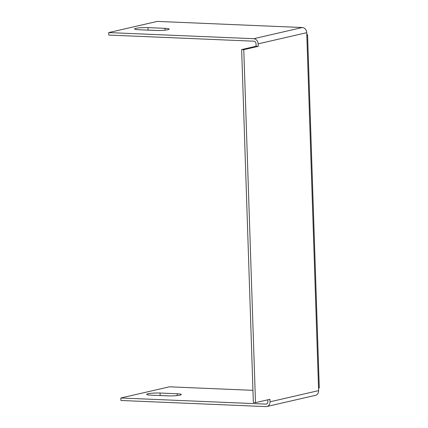 <?xml version="1.0" encoding="UTF-8"?>
<svg xmlns="http://www.w3.org/2000/svg" width="428" height="428" viewBox="0 0 428 428"><rect width="100%" height="100%" fill="white"/><g stroke="black" fill="none" stroke-linecap="round" stroke-linejoin="round"><path stroke-width="0.64" d="M135.885 28.366A8.769 1.065 -1.9 0 0 134.585 28.97A8.769 1.065 -1.9 0 0 138.752 29.735L155.808 30.458A8.769 1.065 -1.9 0 0 164.694 30.19A8.769 1.065 -1.9 0 0 169.172 29.109A8.769 1.065 -1.9 0 0 165.005 28.344L147.944 27.622A8.769 1.065 -1.9 0 0 135.885 28.366M148.008 393.771A8.769 1.065 -1.9 0 0 146.708 394.381A8.769 1.065 -1.9 0 0 150.875 395.146L167.931 395.868A8.769 1.065 -1.9 0 0 176.818 395.6A8.769 1.065 -1.9 0 0 181.295 394.52A8.769 1.065 -1.9 0 0 177.128 393.749L160.067 393.032A8.769 1.065 -1.9 0 0 148.008 393.771M306.822 35.16L306.742 32.672L258.143 43.859L258.228 46.342L243.778 49.669L255.489 402.646L269.94 399.324L270.02 401.806L318.619 390.625L306.822 35.16A5.013 0.61 -1.9 0 0 307.572 34.812A5.013 0.61 -1.9 0 0 306.806 34.518M267.826 399.811L267.885 401.721A2.504 2.113 -103 0 1 266.318 404.069A2.504 2.113 -103 0 1 265.836 404.112L120.84 397.992L169.44 386.81L252.953 390.336M306.742 32.672A5.013 4.227 77 0 0 302.312 27.52L157.317 21.4L108.723 32.581L108.803 35.069L253.799 41.19A2.504 2.113 -103 0 1 256.014 43.768L256.094 46.251L241.649 49.578L253.355 402.555L255.489 402.646M258.228 46.342L256.094 46.251M243.778 49.669L241.649 49.578M258.143 43.859A5.013 4.227 -103 0 0 253.713 38.707L108.723 32.581M146.569 30.067A8.769 1.065 178.1 0 1 148.029 30.11L157.274 30.5M318.619 390.625A5.013 4.227 77 0 1 315.479 395.328L266.879 406.514A5.013 4.227 -103 0 0 270.02 401.806M120.84 397.992L120.926 400.48L265.922 406.6A5.013 4.227 -103 0 0 266.879 406.514M169.392 395.905L160.152 395.515A8.769 1.065 -1.9 0 0 158.686 395.477M307.572 34.812L319.277 387.795A5.013 0.61 178.1 0 1 318.534 388.143M302.312 27.52L253.713 38.707M266.767 403.898L265.836 404.112M160.152 395.515L160.067 393.032M177.187 395.558L177.128 393.749M165.064 30.153L165.005 28.344M148.029 30.11L147.944 27.622"/></g></svg>

